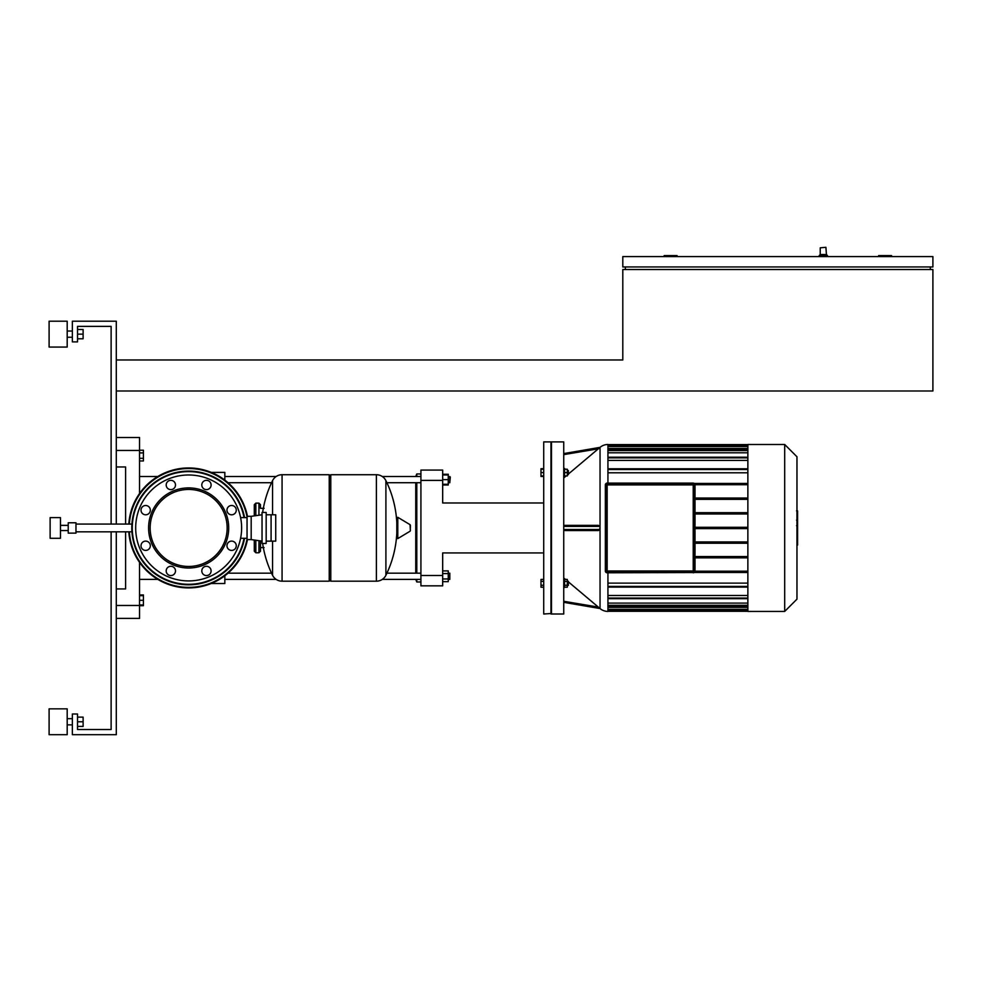 <?xml version="1.0" encoding="UTF-8"?>
<svg xmlns="http://www.w3.org/2000/svg" width="982" height="982" viewBox="0 0 982 982"><rect width="100%" height="100%" fill="white"/><g stroke="black" fill="none" stroke-linecap="round" stroke-linejoin="round"><path stroke-width="1.47" d="M139.542 594.945L143.421 594.945L143.421 605.685L139.542 605.685M143.421 600.309L139.542 600.309M143.421 595.657L139.542 595.657M143.421 604.961L139.542 604.961M139.542 452.911L143.421 452.911L143.421 450.222L139.542 450.222M143.421 452.911L143.421 458.287L139.542 458.287M143.421 458.287L143.421 460.963L139.542 460.963M819.197 255.578L820.228 254.547L819.197 256.609L819.197 255.578L827.47 255.578L827.47 256.609M826.427 254.547L825.911 247.304L820.228 247.82L820.228 254.547L820.228 247.82L820.228 254.547L820.228 247.82L820.228 254.547L826.427 254.547L827.47 255.578M116.293 390.996L932.9 390.996L932.9 269.534L622.797 269.534L622.797 359.977L116.293 359.977M891.558 256.609L891.558 255.578L878.632 255.578L878.632 256.609M930.31 266.944L930.31 269.534M932.9 266.944L932.9 256.609L622.797 256.609L622.797 266.944L932.9 266.944M677.064 256.609L677.064 255.578L664.139 255.578L664.139 256.609M625.374 266.944L625.374 269.534M396.802 527.96L396.802 517.858L397.784 517.305L397.784 538.602L396.802 538.05L396.802 527.96M410.378 527.96L410.378 525.223L410.378 527.96M272.554 514.777L272.554 480.628A10.593 10.593 0 0 1 282.067 474.723L329.228 474.723L329.228 581.184L282.067 581.184A10.593 10.593 0 0 1 272.554 575.28L272.554 541.131M329.228 476.27L330.774 474.723L330.774 581.184L376.401 581.184A10.593 10.593 0 0 0 385.901 575.28L385.901 480.628L385.901 575.28A106.989 106.989 0 0 0 396.802 533.214M376.401 581.184L376.401 474.723A10.593 10.593 0 0 1 385.901 480.628A106.989 106.989 0 0 1 396.802 522.694M255.836 540.247L255.836 552.768L258.941 552.768L258.941 540.689M255.836 515.66L255.836 503.14L258.941 503.14L260.488 504.699L260.488 508.32L264.109 508.32M260.488 508.32L260.488 504.699M260.488 547.6L260.488 540.91L260.488 551.209L260.488 547.6L264.109 547.6M131.932 531.827L75.97 531.827M131.932 524.081L75.97 524.081M75.97 533.128L68.224 533.128L68.224 522.78L75.97 522.78L75.97 533.128M68.224 530.538L60.467 530.538M68.224 525.37L60.467 525.37M60.467 538.296L50.131 538.296L50.131 517.612L60.467 517.612L60.467 538.296M244.555 517.612A56.858 56.858 0 0 0 136.117 506.196A56.858 56.858 0 0 0 166.891 580.485A56.858 56.858 0 0 0 244.555 538.296M211.596 583.345A59.951 59.951 0 0 0 247.464 539.584A59.951 59.951 0 0 1 133.257 550.902A59.951 59.951 0 0 0 211.596 583.345M244.039 505.006A59.951 59.951 0 0 1 247.464 516.323A59.951 59.951 0 0 0 128.814 524.081M241.167 506.196A56.858 56.858 0 0 0 166.891 475.435M136.117 549.711A56.858 56.858 0 0 0 210.406 580.485A56.858 56.858 0 0 1 136.117 549.711M128.814 531.827A59.951 59.951 0 0 0 133.257 550.902M188.642 568.013A40.053 40.053 0 0 1 148.589 527.96A40.053 40.053 0 0 1 188.642 487.894A40.053 40.053 0 0 1 228.708 527.96A40.053 40.053 0 0 1 188.642 568.013A40.053 40.053 0 0 1 148.589 527.96A40.053 40.053 0 0 1 188.642 487.894A40.053 40.053 0 0 1 228.708 527.96A40.053 40.053 0 0 1 188.642 568.013M188.642 566.454A38.507 38.507 0 0 1 150.148 527.96A38.507 38.507 0 0 1 188.642 489.453A38.507 38.507 0 0 1 227.149 527.96A38.507 38.507 0 0 1 188.642 566.454M241.621 527.96C240.516 514.617 240.516 514.617 241.621 527.96C240.516 541.291 240.516 541.291 241.621 527.96A52.979 52.979 0 0 1 162.165 573.832A52.979 52.979 0 0 1 162.165 482.076A52.979 52.979 0 0 1 241.621 527.96M262.034 541.131L251.183 539.584L251.183 516.323L262.034 514.777M251.183 539.584L247.047 539.584L247.047 516.323L251.183 516.323M266.171 543.463L266.171 512.444L262.034 512.444L262.034 543.463L266.171 543.463M231.617 550.411A4.652 4.652 0 0 1 226.965 545.759A4.652 4.652 0 0 1 231.617 541.107A4.652 4.652 0 0 1 236.269 545.759A4.652 4.652 0 0 1 231.617 550.411M203.164 574.212A4.652 4.652 0 0 1 203.164 567.645A4.652 4.652 0 0 1 209.743 567.645A4.652 4.652 0 0 1 209.743 574.212A4.652 4.652 0 0 1 203.164 574.212M166.191 570.935A4.652 4.652 0 0 1 170.843 566.283A4.652 4.652 0 0 1 175.496 570.935A4.652 4.652 0 0 1 170.843 575.575A4.652 4.652 0 0 1 166.191 570.935M142.378 542.469A4.652 4.652 0 0 1 148.957 542.469A4.652 4.652 0 0 1 148.957 549.048A4.652 4.652 0 0 1 142.378 549.048A4.652 4.652 0 0 1 142.378 542.469M145.667 505.497A4.652 4.652 0 0 1 150.32 510.149A4.652 4.652 0 0 1 145.667 514.801A4.652 4.652 0 0 1 141.015 510.149A4.652 4.652 0 0 1 145.667 505.497M174.133 481.696A4.652 4.652 0 0 1 174.133 488.263A4.652 4.652 0 0 1 167.554 488.263A4.652 4.652 0 0 1 167.554 481.696A4.652 4.652 0 0 1 174.133 481.696M211.105 484.985A4.652 4.652 0 0 1 206.453 489.625A4.652 4.652 0 0 1 201.801 484.985A4.652 4.652 0 0 1 206.453 480.333A4.652 4.652 0 0 1 211.105 484.985M234.907 513.439A4.652 4.652 0 0 1 228.327 513.439A4.652 4.652 0 0 1 228.327 506.859A4.652 4.652 0 0 1 234.907 506.859A4.652 4.652 0 0 1 234.907 513.439M266.171 541.131L275.733 541.131L275.733 514.777L266.171 514.777M271.081 541.131L271.081 514.777M695.023 570.984A1.804 1.804 0 0 1 693.218 572.788A1.804 1.804 0 0 0 695.023 570.984L695.023 484.924L694.765 570.984A1.547 1.547 0 0 1 693.218 572.531L607.158 572.788A1.804 1.804 0 0 1 605.354 570.984L605.354 484.924A1.804 1.804 0 0 1 607.158 483.119A1.804 1.804 0 0 0 605.354 484.924L605.354 570.984A1.804 1.804 0 0 0 607.158 572.788L607.158 572.531A1.547 1.547 0 0 1 605.612 570.984L605.612 484.924A1.547 1.547 0 0 1 607.158 483.377L693.218 483.377A1.547 1.547 0 0 1 694.765 484.924L695.023 484.924A1.804 1.804 0 0 0 693.218 483.119L607.158 483.119A1.804 1.804 0 0 0 605.354 484.924L605.612 484.924M693.218 572.273A1.289 1.289 0 0 0 694.507 570.984L694.507 484.924A1.289 1.289 0 0 0 693.218 483.635L607.158 483.635A1.289 1.289 0 0 0 605.869 484.924L605.869 570.984A1.289 1.289 0 0 0 607.158 572.273L693.218 572.273A1.289 1.289 0 0 0 694.507 570.984L694.507 484.924L693.218 484.924L693.218 572.273A1.289 1.289 0 0 0 694.507 570.984L605.869 570.984A1.289 1.289 0 0 0 607.158 572.273L607.158 483.635M797.593 511.07L797.593 519.527M797.593 511.462L796.967 511.462M796.967 520.779L797.593 520.779L797.593 525.665L796.967 525.591M797.593 523.394L796.967 523.394M796.967 529.359L797.593 529.359L797.593 526.192L796.967 526.192M797.593 529.359L797.593 545.071L796.967 545.071M797.593 542.383L796.967 542.383M797.593 541.954L796.967 541.954M797.593 538.566L796.967 538.566M797.593 536.528L796.967 536.528M797.593 535.632L796.967 535.632M797.593 533.017L796.967 533.017M563.742 614.008L551.467 614.008L551.467 441.9L563.742 441.9L563.742 614.008M607.932 483.119L607.932 444.49A12.275 12.275 0 0 0 600.039 447.362L600.039 608.545A12.275 12.275 0 0 0 607.932 611.43L607.932 572.788M599.855 527.96L599.879 529.507L598.369 530.538L563.742 530.538M563.742 577.968L565.497 579.441M568.86 582.277L599.879 608.398L598.369 607.097L563.742 601.279M563.742 468.451L564.576 468.451L564.576 476.724L563.742 476.724M567.314 470.525L568.345 470.525L568.345 474.65L567.314 474.65M568.345 474.65L568.345 470.525M563.742 587.457L564.576 587.457L564.576 579.184L563.742 579.184M568.345 585.395L568.345 581.258L568.345 585.395L567.314 585.395M784.692 611.43L747.867 611.43L747.867 444.49L784.692 444.49L784.692 611.43L796.967 599.155L796.967 456.765L784.692 444.49M550.951 614.008L550.951 441.9L543.721 441.9L543.721 614.008L551.467 613.492M543.721 468.709L540.984 468.709L540.984 476.466L543.721 476.466M543.721 581.381L540.984 581.381L540.984 587.199L543.721 587.199M543.721 585.26L540.984 585.26M543.721 579.441L540.984 579.441L540.984 581.381M543.721 469.224L540.984 469.224M543.721 472.588L540.984 472.588M543.721 475.951L540.984 475.951M747.867 557.85L695.023 557.85M695.023 556.561L747.867 556.561M747.867 543.23L695.023 543.23M695.023 541.929L747.867 541.929M695.023 528.598L747.867 528.598M695.023 527.309L747.867 527.309M695.023 513.979L747.867 513.979M747.867 498.058L695.023 498.058M747.867 512.678L695.023 512.678M695.023 499.347L747.867 499.347M747.867 607.379L607.932 607.379M747.867 603.108L607.932 603.108M747.867 595.485L607.932 595.485M747.867 583.124L607.932 583.124M607.932 448.529L747.867 448.529M607.932 452.8L747.867 452.8M607.932 460.423L747.867 460.423M607.932 472.784L747.867 472.784M747.867 468.807L607.932 468.807M607.932 586.88L747.867 586.88M747.867 587.101L607.932 587.101M695.011 571.193L747.867 571.193M747.867 572.481L694.225 572.481M607.932 469.028L747.867 469.028M695.011 484.715L747.867 484.715M747.867 483.426L694.225 483.426M564.576 581.381L567.314 581.381L567.314 579.441L564.576 579.441M564.576 587.199L567.314 587.199L567.314 581.381M564.576 585.26L567.314 585.26M564.576 475.951L567.314 475.951L567.314 469.224L564.576 469.224M564.576 472.588L567.314 472.588M563.742 454.629L598.369 448.811L599.879 447.51L568.86 473.631M599.879 447.51L563.742 453.586L600.039 447.362M566.111 475.951L563.742 477.939M563.742 602.322L600.039 608.545M563.742 525.37L598.369 525.37L599.879 526.401L563.742 526.401M442.673 575.501L420.922 575.501L420.922 585.837L442.673 585.837L442.673 552.927L543.721 552.927M420.922 575.501L420.922 480.407L442.673 480.407L442.673 502.98L543.721 502.98M442.673 480.407L442.673 470.071L420.922 470.071L420.922 480.407M449.805 476.528L449.805 482.727L450.321 477.043L448.258 476.528M442.673 484.286L448.258 484.286L448.258 474.257L442.673 474.257M442.673 479.633L448.258 479.633M442.673 474.981L448.258 474.981M442.673 484.998L448.258 484.998L448.258 484.286M224.829 579.38L276.138 579.38M382.317 579.38L420.922 579.38M228.008 573.181L271.548 573.181M386.908 573.181L420.922 573.181M448.258 573.181L449.805 573.181L449.805 579.38L448.258 579.38M449.805 579.38L449.805 573.181M442.673 573.598L448.258 573.598L448.258 570.91L442.673 570.91M442.673 581.651L448.258 581.651L448.258 573.598M442.673 578.963L448.258 578.963M420.922 581.97L416.785 581.97L416.785 579.38M416.785 573.181L416.785 482.727M416.785 476.528L416.785 473.95L415.742 476.528M415.742 482.727L415.742 573.181M415.742 579.38L416.785 581.97M157.832 579.38L139.542 579.38M157.832 476.528L139.542 476.528M224.829 480.149L224.829 472.391L211.179 472.391M211.179 583.517L224.829 583.517L224.829 575.759M116.293 618.402L139.542 618.402L139.542 605.477L116.293 605.477M116.293 450.431L139.542 450.431L139.542 437.506L116.293 437.506M139.542 450.431L139.542 493.553M139.542 562.355L139.542 605.477M116.293 466.966L125.598 466.966L125.598 524.081M125.598 531.827L125.598 588.942L116.293 588.942M67.193 334.138L67.193 347.063L49.1 347.063L49.1 321.212L67.193 321.212L67.193 334.138M67.193 721.77L67.193 734.696L49.1 734.696L49.1 708.844L67.193 708.844L67.193 721.77M111.126 524.081L111.126 326.38L77.529 326.38L77.529 341.896L72.361 341.896L72.361 321.212L116.293 321.212L116.293 524.081M116.293 531.827L116.293 734.696L72.361 734.696L72.361 714.012L77.529 714.012L77.529 729.528L111.126 729.528L111.126 531.827M77.529 726.422L83.114 726.422L83.114 717.118L77.529 717.118M77.529 721.77L83.114 721.77M77.529 338.79L83.114 338.79L83.114 329.486L77.529 329.486M77.529 334.138L83.114 334.138M410.378 530.685L410.059 524.67L397.784 517.305M282.067 474.723L282.067 581.184M258.941 515.219L258.941 503.14M244.027 538.296A56.33 56.33 0 0 1 167.087 580.006A56.33 56.33 0 0 1 194.497 471.925A56.33 56.33 0 0 1 244.027 517.612M136.117 506.196A56.858 56.858 0 0 0 166.891 580.485A56.858 56.858 0 0 0 241.167 549.711M129.342 524.081A59.436 59.436 0 0 1 247.047 516.913M247.047 538.995A59.436 59.436 0 0 1 129.342 531.827M694.765 484.924L694.765 570.984M693.218 572.531L607.158 572.531M693.218 483.635L693.218 484.924L605.869 484.924M797.593 519.92L796.967 519.92M797.593 517.956L796.967 517.956M797.593 514.47L796.967 514.47M797.593 527.776L796.967 527.776M797.593 529.556L796.967 529.556M747.867 469.519L607.932 469.519M747.867 457.858L607.932 457.858M747.867 450.603L607.932 450.603M747.867 446.565L607.932 446.565M607.932 445.263L747.867 445.263M607.932 610.644L747.867 610.644M747.867 609.343L607.932 609.343M747.867 605.305L607.932 605.305M747.867 598.05L607.932 598.05M747.867 586.401L607.932 586.401M599.879 529.507L563.742 529.507M410.059 531.237L397.784 538.602M330.774 474.723L376.401 474.723M329.228 579.638L330.774 581.184M272.554 480.628A106.989 106.989 0 0 0 262.648 512.444M262.648 543.463A106.989 106.989 0 0 0 272.554 575.28M255.836 506.246L254.289 504.699L254.289 515.881M255.836 503.14L254.289 504.699M258.941 552.768L260.488 551.209M255.836 552.768L254.289 551.209L254.289 540.026M255.836 549.662L254.289 551.209M240.602 517.612L247.047 517.612M240.602 538.296L247.047 538.296M796.549 510.836L797.593 510.836M796.549 520.165L797.593 520.165M796.549 525.665L797.593 525.665M607.932 449.965L747.867 449.965M607.932 445.914L747.867 445.914M607.932 457.219L747.867 457.219M607.932 444.613L747.867 444.613M607.932 605.943L747.867 605.943M607.932 609.994L747.867 609.994M607.932 598.689L747.867 598.689M607.932 611.295L747.867 611.295M567.314 581.258L568.345 581.258M420.922 482.727L386.908 482.727M271.548 482.727L228.008 482.727M448.258 482.727L449.805 482.727M420.922 476.528L382.317 476.528M276.138 476.528L224.829 476.528M420.922 473.95L416.785 473.95M67.193 337.243L72.361 337.243M67.193 724.876L72.361 724.876M67.193 718.664L72.361 718.664M67.193 331.032L72.361 331.032"/></g></svg>
